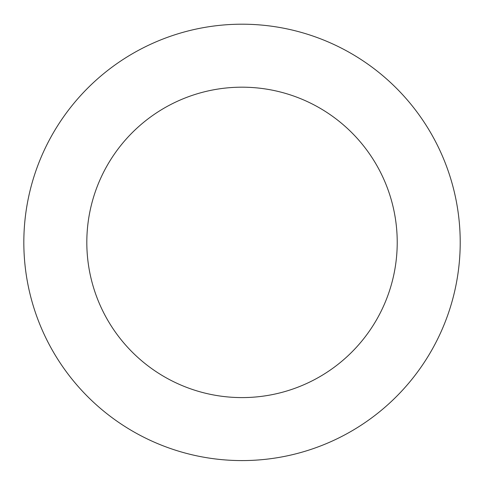 <?xml version="1.0" encoding="UTF-8"?>
<svg xmlns="http://www.w3.org/2000/svg" width="484" height="484" viewBox="0 0 484 484"><rect width="100%" height="100%" fill="white"/><g stroke="black" fill="none" stroke-linecap="round" stroke-linejoin="round"><path stroke-width="0.73" d="M223.554 459.8A218.193 218.193 0 0 0 439.539 149.683A218.193 218.193 0 0 0 62.974 117.691A218.193 218.193 0 0 0 223.554 459.8M228.884 397.037A155.207 155.207 0 0 0 382.517 176.442A155.207 155.207 0 0 0 114.66 153.688A155.207 155.207 0 0 0 228.884 397.037"/></g></svg>
